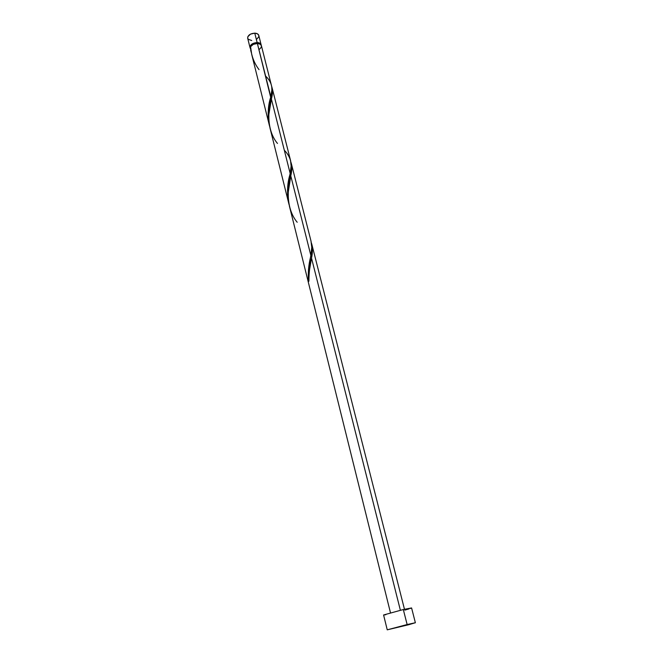<?xml version="1.0" encoding="UTF-8"?>
<svg xmlns="http://www.w3.org/2000/svg" width="663" height="663" viewBox="0 0 663 663"><rect width="100%" height="100%" fill="white"/><g stroke="black" fill="none" stroke-linecap="round" stroke-linejoin="round"><path stroke-width="0.99" d="M250.009 47.587L250.15 46.095L251.915 44.073L257.145 42.54L254.774 33.15C250.166 33.581 247.805 35.272 247.68 38.222L250.009 47.579C250.142 44.661 252.52 42.979 257.145 42.54L259.913 43.228L261.239 45.266L258.802 35.429C258.346 34.045 257.004 33.283 254.774 33.15L257.534 33.854L258.81 35.437M257.136 43.485L256.987 42.913C252.918 43.277 250.771 44.761 250.548 47.355L251.062 45.465L253.109 43.799L256.001 42.954L256.987 42.913L257.136 43.485M407.132 624.546L403.319 609.529L383.587 614.982L403.319 609.529L407.132 624.546L415.378 622.772L387.242 629.833L407.132 624.546L415.212 622.764L408.715 624.72L387.242 629.833L407.132 624.546M311.477 243.048L312.43 249.404L311.527 258.106L400.369 610.233L311.527 258.106L309.364 270.777L308.51 281.642L308.494 269.659L310.839 255.388L290.792 175.902L288.132 193.016L288.256 199.256L289.466 206.326M250.622 49.742L251.136 52.12L250.622 49.742M250.249 48.548L250.606 47.33L251.136 52.12M269.286 125.15L268.25 118.851L268.184 111.989L270.802 96.674L257.385 43.485C254.244 43.592 251.973 44.653 250.564 46.675L251.708 54.416M266.07 76.527C271.714 81.98 273.289 88.701 270.802 96.674L271.871 90.077L271.755 86.729L261.413 45.722C260.965 44.346 259.614 43.601 257.385 43.485L270.67 97.262C267.835 105.939 267.487 115.66 269.626 126.426L251.7 54.374M288.687 203.209L287.618 196.704L287.543 189.585L290.145 173.366L271.399 99.052L268.73 115.213L268.846 121.23L270.023 128.092M271.838 86.886L272.485 91.884L271.399 99.052L290.145 173.366L289.897 174.651C287.137 183.842 286.847 193.82 289.043 204.569L269.907 127.636M284.435 150.377C290.717 156.733 292.623 164.399 290.145 173.366L291.14 166.106L290.535 160.463M290.999 162.377L291.795 168.012L290.792 175.902L310.839 255.388L311.751 247.39L310.988 241.042M259.482 49.261L261.263 47.264L261.446 45.855M261.421 45.73L260.145 44.172L257.385 43.485L253.316 44.355L250.564 46.675C251.186 55.327 254.004 62.985 259.018 69.623M411.582 607.946L403.319 609.529L411.582 607.946L415.378 622.772M411.566 607.971L410.306 608.493M409.046 608.899L404.795 610.117M385.849 614.7L383.827 615.015M260.319 44.28L256.987 42.913L260.319 44.28M258.835 35.57L258.653 36.987L256.896 39.001M251.741 40.509L248.36 39.349L247.664 38.131L247.821 36.714L250.481 34.136L254.774 33.15L257.145 42.54C259.382 42.664 260.725 43.41 261.181 44.786M311.395 242.807C312.721 247.191 312.762 252.296 311.527 258.106L311.419 258.719C309.754 265.581 308.917 273.048 308.908 281.095L308.51 281.642C307.922 273.04 308.577 264.985 310.475 257.459L310.839 255.388M297.19 222.262C286.366 209.284 286.88 189.303 290.792 175.902L290.792 175.877C292.068 170.532 292.101 165.941 290.9 162.087M277.482 143.448C267.056 131.1 267.446 111.334 271.399 99.052L271.523 98.472C272.725 93.79 272.791 89.828 271.731 86.571M387.242 629.833L383.587 614.982M390.474 612.778L289.35 205.862M290.634 160.836L272.079 87.723M311.104 241.473L291.272 163.322M404.471 609.264L311.784 244.125M311.419 258.719L310.632 262.946M290.792 175.877L289.988 179.872M271.523 98.472L270.703 102.168"/></g></svg>
